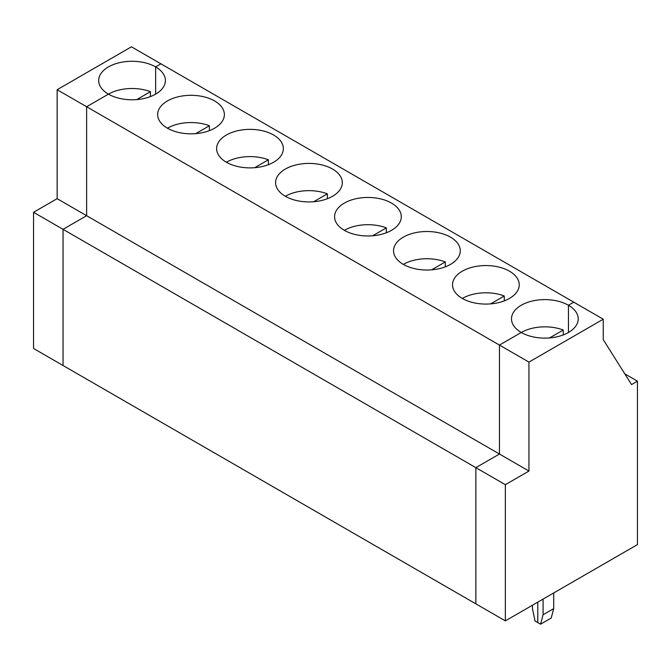 <?xml version="1.0" encoding="UTF-8"?>
<svg xmlns="http://www.w3.org/2000/svg" width="671" height="671" viewBox="0 0 671 671"><rect width="100%" height="100%" fill="white"/><g stroke="black" fill="none" stroke-linecap="round" stroke-linejoin="round"><path stroke-width="1.01" d="M553.709 608.622L543.091 614.753L540.566 624.189L551.176 618.058L553.709 608.622L553.709 592.954M624.81 373.881L637.45 381.17L637.45 544.609L505.347 620.876L475.856 603.85L475.856 467.653L499.45 454.041L499.45 345.079L521.266 332.481A33.357 19.258 0 0 0 557.626 336.657A33.357 19.258 0 0 0 578.217 318.859A33.357 19.258 0 0 0 568.446 305.246L568.446 332.481L568.446 305.246L573.755 302.176L603.246 319.203L528.941 362.105L528.941 471.059L57.144 198.675L57.144 89.713M543.091 599.086L543.091 614.753M637.45 381.17L631.554 384.575L603.246 339.635L603.246 319.203M532.472 605.217L532.472 608.622L535.005 620.977L537.781 622.579L537.781 602.155L537.781 622.579L540.566 624.189M150.43 96.59L150.43 91.692A33.357 19.258 180 0 0 108.45 94.141A33.357 19.258 180 0 0 144.802 98.318A33.357 19.258 180 0 0 165.401 80.52A33.357 19.258 180 0 0 155.63 66.899L155.63 94.141L155.63 66.899A33.357 19.258 0 0 0 119.27 62.73A33.357 19.258 0 0 0 98.679 80.52A33.357 19.258 0 0 0 108.45 94.141L86.626 106.739L499.45 345.079L521.266 332.481A33.357 19.258 180 0 1 511.495 318.859A33.357 19.258 180 0 1 532.095 301.069A33.357 19.258 180 0 1 568.446 305.246L573.755 302.176L160.939 63.837L155.63 66.899L160.931 63.837L131.449 46.811L57.136 89.713L86.626 106.739L86.626 215.693L63.04 229.314L63.04 365.51L475.856 603.85L475.856 467.653L499.45 454.041L499.45 345.079L528.941 362.105M505.347 620.876L505.347 484.68L528.941 471.059M108.45 94.141L86.626 106.739L86.626 215.693L63.04 229.314L63.04 365.51L33.55 348.492L33.55 212.296L505.347 484.68M57.136 198.675L33.55 212.296M150.43 91.692L136.758 99.593M167.423 128.195A33.357 19.258 180 0 1 209.411 125.745L195.731 133.638M209.411 125.745L209.411 130.635M214.603 100.952A33.357 19.258 180 0 1 224.374 114.573A33.357 19.258 180 0 1 191.009 133.831A33.357 19.258 180 0 1 157.651 114.573A33.357 19.258 180 0 1 178.243 96.775A33.357 19.258 180 0 1 214.603 100.952M273.575 134.997A33.357 19.258 180 0 1 283.347 148.618A33.357 19.258 180 0 1 249.989 167.884A33.357 19.258 180 0 1 216.624 148.618A33.357 19.258 180 0 1 237.224 130.828A33.357 19.258 180 0 1 273.575 134.997M332.548 169.05A33.357 19.258 180 0 1 342.319 182.671A33.357 19.258 180 0 1 308.962 201.929A33.357 19.258 180 0 1 275.596 182.671A33.357 19.258 180 0 1 296.196 164.873A33.357 19.258 180 0 1 332.548 169.05M391.529 203.095A33.357 19.258 180 0 1 401.3 216.716A33.357 19.258 180 0 1 367.934 235.974A33.357 19.258 180 0 1 334.577 216.716A33.357 19.258 180 0 1 355.169 198.918A33.357 19.258 180 0 1 391.529 203.095M450.501 237.148A33.357 19.258 180 0 1 460.272 250.769A33.357 19.258 180 0 1 426.907 270.027A33.357 19.258 180 0 1 393.55 250.769A33.357 19.258 180 0 1 414.141 232.971A33.357 19.258 180 0 1 450.501 237.148M509.474 271.193A33.357 19.258 180 0 1 519.245 284.814A33.357 19.258 180 0 1 485.888 304.072A33.357 19.258 180 0 1 452.522 284.814A33.357 19.258 180 0 1 473.122 267.016A33.357 19.258 180 0 1 509.474 271.193M226.395 162.239A33.357 19.258 180 0 1 268.383 159.79L254.703 167.683M268.383 159.79L268.383 164.689M285.368 196.284A33.357 19.258 180 0 1 327.356 193.835L313.684 201.736M327.356 193.835L327.356 198.733M344.349 230.338A33.357 19.258 180 0 1 386.328 227.888L372.657 235.781M386.328 227.888L386.328 232.787M403.321 264.382A33.357 19.258 180 0 1 445.309 261.933L431.629 269.834M445.309 261.933L445.309 266.832M462.294 298.436A33.357 19.258 180 0 1 504.282 295.986L490.602 303.879M504.282 295.986L504.282 300.885M521.266 332.481A33.357 19.258 180 0 1 563.254 330.031L549.583 337.932M563.254 330.031L563.254 334.93"/></g></svg>
